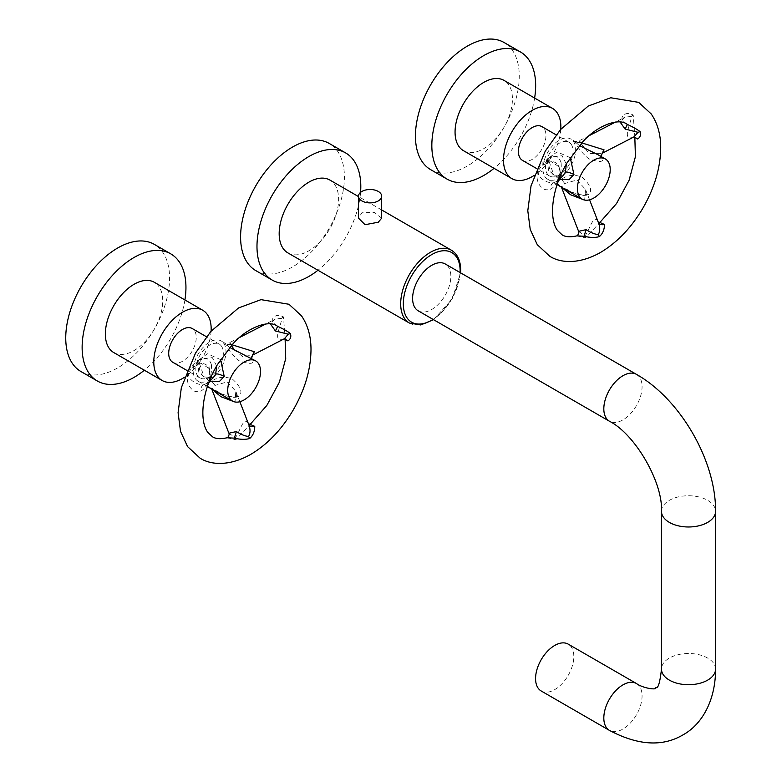 <?xml version="1.0" encoding="UTF-8"?>
<svg xmlns="http://www.w3.org/2000/svg" width="782" height="782" viewBox="0 0 782 782"><rect width="100%" height="100%" fill="white"/><g stroke="black" fill="none" stroke-linecap="round" stroke-linejoin="round"><path stroke-width="0.59" stroke-dasharray="3.91 2.93" d="M564.79 183.516L561.378 179.283C567.331 175.051 574.203 174.288 581.994 177.015C590.821 185.09 592.864 190.994 588.132 194.728L585.347 194.444L584.721 199.576L585.503 189.332L576.911 179.997L564.79 183.516L561.466 187.172M545.083 176.8A23.186 13.382 120 0 0 547.693 179.215A23.186 13.382 120 0 0 569.257 168.394A23.186 13.382 120 0 0 573.48 141.483A23.186 13.382 120 0 0 570.87 139.059A23.186 13.382 120 0 0 549.306 149.88A23.186 13.382 120 0 0 545.083 176.8M579.384 145.55L574.027 140.887L575.581 142.695C577.908 147.857 582.287 153.233 588.719 158.834C599.462 162.509 603.997 162.275 602.326 158.14L598.298 154.895M561.378 179.283C555.973 181.688 556.52 184.474 563.02 187.641C574.389 194.337 582.766 196.702 588.132 194.728M559.11 179.225L548.534 170.359L547.185 159.088L557.165 151.864L570.254 157.681M571.202 144.308A19.472 11.241 -60 0 1 567.664 166.918A19.472 11.241 -60 0 1 549.551 176.009A19.472 11.241 -60 0 1 547.361 173.975A19.472 11.241 -60 0 1 550.899 151.366A19.472 11.241 -60 0 1 569.022 142.275A19.472 11.241 -60 0 1 571.202 144.308M522.444 160.359A19.472 11.241 120 0 0 540.567 151.268A19.472 11.241 120 0 0 544.106 128.659A19.472 11.241 120 0 0 541.916 126.625M560.802 129.235A40.566 23.421 -60 0 1 534.145 175.403M463.462 150.662A40.566 23.421 120 0 0 501.213 131.728A40.566 23.421 120 0 0 508.593 84.622A40.566 23.421 120 0 0 504.028 80.399M534.624 98.053A73.41 42.384 -60 0 1 494.058 168.326M430.647 169.645A73.41 42.384 120 0 0 498.955 135.374A73.41 42.384 120 0 0 512.308 50.146A73.41 42.384 120 0 0 504.058 42.492M581.759 142.891L578.944 140.916L589.178 153.585L602.12 153.311M633.948 136.928L631.269 137.808C622.061 139.049 631.993 120.858 631.348 116.42L625.023 117.163L620.028 121.924M634.896 137.3L633.205 115.042C628.317 112.5 624.71 113.097 622.384 116.821C621.104 118.698 622.775 121.239 627.418 124.455M576.735 235.89L585.562 237.836L599.843 222.508M599.911 222.499L599.295 222.997M547.185 159.088L548.964 160.789C547.674 176.136 559.286 179.293 563.03 175.755L553.851 175.06L548.886 160.897L551.662 156.908L542.063 165.422C542.659 164.171 545.504 162.93 550.587 161.698C554.418 161.385 557.185 162.969 558.886 166.449L559.355 167.016C558.211 166.009 558.788 164.582 561.095 162.754C561.603 168.277 560.792 173.575 558.671 178.658L558.631 178.12L558.671 178.658C557.097 183.262 554.497 186.732 550.88 189.068C546.784 190.456 543.627 189.821 541.379 187.152C537.214 183.203 536.061 177.504 537.918 170.056L538.759 169.88C535.768 176.419 545.67 183.154 553.197 182.89L556.53 181.512L558.631 178.12L559.355 167.016L551.202 161.591L542.063 165.422L538.759 169.88M561.095 162.754C559.521 157.856 556.921 155.872 553.285 156.771C549.306 156.674 539.961 163.36 537.918 170.056M548.964 160.789L551.662 156.908L562.033 155.726L566.344 164.064M578.592 231.335L585.053 235.753C589.413 230.612 593.792 211.912 598.386 222.547L598.181 222.01M583.978 199.899L584.721 199.576M215.079 385.418L211.678 381.176C217.66 376.944 224.522 376.181 232.264 378.908C241.13 387.031 243.182 392.935 238.432 396.621L235.646 396.347L235.02 401.469L235.802 391.235L227.2 381.89L215.079 385.418L211.766 389.074M195.383 378.703A23.186 13.382 120 0 0 197.983 381.117A23.186 13.382 120 0 0 219.556 370.297A23.186 13.382 120 0 0 223.779 343.376A23.186 13.382 120 0 0 221.169 340.962A23.186 13.382 120 0 0 199.596 351.783A23.186 13.382 120 0 0 195.383 378.703M229.683 347.452L224.326 342.79L225.871 344.588C228.188 349.73 232.577 355.116 239.048 360.756C249.761 364.402 254.287 364.168 252.625 360.033L248.158 356.543L251.071 358.224M211.678 381.176C206.252 383.561 206.819 386.367 213.369 389.573C224.727 396.249 233.085 398.605 238.432 396.621M232.059 344.794L229.243 342.819C226.389 343.523 224.757 343.513 224.326 342.79L221.169 340.962M209.41 381.117L198.784 372.173L197.484 360.981L207.445 353.767L220.544 359.573M221.501 346.201A19.472 11.241 -60 0 1 217.963 368.811A19.472 11.241 -60 0 1 199.84 377.902A19.472 11.241 -60 0 1 197.65 375.878A19.472 11.241 -60 0 1 201.199 353.269A19.472 11.241 -60 0 1 219.312 344.178A19.472 11.241 -60 0 1 221.501 346.201M172.744 362.252A19.472 11.241 120 0 0 190.857 353.171A19.472 11.241 120 0 0 194.405 330.561A19.472 11.241 120 0 0 192.216 328.528M211.101 331.138A40.566 23.421 -60 0 1 184.435 377.305M113.761 352.565A40.566 23.421 120 0 0 151.503 333.631A40.566 23.421 120 0 0 158.883 286.525A40.566 23.421 120 0 0 154.328 282.292M184.914 299.956A73.41 42.384 -60 0 1 144.347 370.228M80.947 371.538A73.41 42.384 120 0 0 149.254 337.277A73.41 42.384 120 0 0 162.607 252.039A73.41 42.384 120 0 0 154.357 244.385M239.615 337.472L229.243 342.819L231.57 345.321M234.101 349.779L242.615 356.553L252.42 355.214M284.247 338.821L281.569 339.711C272.351 340.952 282.292 322.761 281.647 318.323L275.323 319.066L270.328 323.816M285.186 339.192L283.495 316.945C278.607 314.403 275 314.999 272.674 318.724C271.383 320.581 273.065 323.122 277.708 326.358M227.034 437.793L235.851 439.738L250.142 424.411M250.211 424.401L249.595 424.89M197.484 360.981L199.263 362.692C197.973 378.038 209.586 381.186 213.33 377.647L204.151 376.963L199.185 362.799L201.961 358.811L192.362 367.325C192.959 366.064 195.803 364.823 200.886 363.601C204.718 363.288 207.484 364.871 209.175 368.351L209.654 368.918C208.511 367.902 209.087 366.484 211.384 364.647C211.893 370.228 211.081 375.536 208.97 380.56L208.931 380.023L208.97 380.56C207.435 385.096 204.835 388.566 201.179 390.971C197.064 392.349 193.897 391.714 191.678 389.055C187.514 385.115 186.36 379.417 188.208 371.958L189.049 371.782C186.057 378.312 195.959 385.057 203.486 384.783L206.829 383.415L208.931 380.023L209.654 368.918L201.502 363.493L192.362 367.325L189.049 371.782M211.384 364.647C209.811 359.759 207.21 357.765 203.574 358.674C199.596 358.576 190.241 365.282 188.208 371.958M199.263 362.692L201.961 358.811L212.333 357.618L216.643 365.956M228.891 433.238L235.353 437.646C239.703 432.514 244.082 413.805 248.686 424.45L248.481 423.912M234.277 401.801L235.02 401.469M418.204 310.816A27.047 15.611 120 0 0 431.732 309.477A27.047 15.611 120 0 0 449.396 285.645A27.047 15.611 120 0 0 445.251 263.974M287.874 252.889A42.032 24.271 120 0 0 320.268 241.618A42.032 24.271 120 0 0 338.616 199.322A42.032 24.271 120 0 0 329.916 180.075M360.57 192.372A73.41 42.384 -60 0 1 317.971 270.259M255.792 270.592A73.41 42.384 120 0 0 292.497 266.955A73.41 42.384 120 0 0 340.463 202.264A73.41 42.384 120 0 0 329.202 143.438M381.684 218.149L374.275 212.352L361.9 212.753L358.498 218.149M541.173 690.975A27.047 15.611 120 0 0 562.014 683.732A27.047 15.611 120 0 0 573.812 656.509A27.047 15.611 120 0 0 568.211 644.133M580.684 142.539L575.581 142.695M602.326 158.14L600.772 156.332M631.348 116.42L633.205 115.042M633.919 136.928L631.269 137.808M553.197 182.89C551.251 183.936 550.479 185.999 550.88 189.068M585.053 235.753L585.562 237.836M230.983 344.442L225.871 344.588M252.625 360.033L251.247 358.332M281.647 318.323L283.495 316.945M284.208 338.821L281.569 339.711M203.486 384.783C201.551 385.839 200.779 387.901 201.179 390.971M235.353 437.646L235.851 439.738M409.397 323.044A42.032 24.271 120 0 0 441.791 311.783A42.032 24.271 120 0 0 460.139 269.477A42.032 24.271 120 0 0 451.439 250.23M460.109 272.556A40.185 23.196 -60 0 1 433.062 319.398M636.47 374.373A27.047 15.611 -60 0 1 640.614 396.044A27.047 15.611 -60 0 1 622.951 419.885A27.047 15.611 -60 0 1 609.422 421.224M661.474 511.369A27.047 15.611 180 0 1 669.392 500.324A27.047 15.611 180 0 1 698.873 496.941A27.047 15.611 180 0 1 715.569 511.369M715.569 669.099A27.047 15.611 0 0 0 698.873 654.681A27.047 15.611 0 0 0 669.392 658.063A27.047 15.611 0 0 0 661.474 669.099M636.47 683.536A27.047 15.611 -60 0 1 640.614 705.208A27.047 15.611 -60 0 1 622.951 729.039A27.047 15.611 -60 0 1 609.422 730.388M589.569 199.811L585.503 189.332C586.353 193.144 586.304 194.855 585.347 194.454M557.116 184.66L547.693 179.215M589.325 135.569L578.944 140.916C576.09 141.62 574.457 141.61 574.027 140.887L570.87 139.059M549.551 176.009L536.706 168.589M569.022 142.275L556.178 134.866M597.78 154.601L600.947 156.429M626.802 124.074C622.032 120.809 621.436 118.502 625.023 117.163L615.571 122.041M558.886 166.449C560.909 173.242 559.56 173.712 558.553 178.228L556.53 181.512L559.071 179.264M561.447 187.162L560.821 186.028L571.691 191.981C578.074 194.64 582.629 195.461 585.347 194.444M239.869 401.713L235.802 391.235C236.653 395.047 236.604 396.748 235.646 396.347C232.919 397.364 228.373 396.533 221.99 393.874L211.12 387.931L211.746 389.065M207.416 386.562L197.983 381.117M199.84 377.902L187.006 370.492M219.312 344.178L206.477 336.759M284.912 338.313L285.293 339.3M285.117 339.144L284.922 338.323M277.102 325.977C272.322 322.702 271.735 320.405 275.323 319.066L265.87 323.943M209.175 368.351C211.208 375.135 209.85 375.614 208.853 380.13L206.829 383.415L209.371 381.157M433.56 319.682L452.113 299.164L460.598 272.84M381.684 209.967L358.498 196.575"/><path stroke-width="1.17" d="M610.146 171.297A23.186 13.382 -60 0 1 599.423 193.623A23.186 13.382 -60 0 1 582.228 199.156A23.186 13.382 -60 0 1 577.487 186.859A23.186 13.382 -60 0 1 588.211 164.523A23.186 13.382 -60 0 1 605.405 159A23.186 13.382 -60 0 1 608.015 161.415A23.186 13.382 -60 0 1 610.146 171.297M598.298 154.895L579.384 145.55M570.254 157.681L573.939 174.533L569.042 179.694L559.11 179.225M556.178 134.866L541.916 126.625A19.472 11.241 120 0 0 523.793 135.716A19.472 11.241 120 0 0 520.255 158.326A19.472 11.241 120 0 0 522.444 160.359L536.706 168.589M534.145 175.403A40.566 23.421 -60 0 1 511.897 178.628A40.566 23.421 -60 0 1 507.332 174.396A40.566 23.421 -60 0 1 514.712 127.3A40.566 23.421 -60 0 1 552.463 108.356A40.566 23.421 -60 0 1 557.019 112.588A40.566 23.421 -60 0 1 560.802 129.235M552.463 108.356L504.028 80.399A40.566 23.421 120 0 0 466.287 99.334A40.566 23.421 120 0 0 458.907 146.439A40.566 23.421 120 0 0 463.462 150.662L511.897 178.628M494.058 168.326A73.41 42.384 -60 0 1 447.04 179.107A73.41 42.384 -60 0 1 438.79 171.454A73.41 42.384 -60 0 1 452.143 86.225A73.41 42.384 -60 0 1 520.45 51.954A73.41 42.384 -60 0 1 528.7 59.608A73.41 42.384 -60 0 1 534.624 98.053M520.45 51.954L504.058 42.492A73.41 42.384 120 0 0 435.75 76.753A73.41 42.384 120 0 0 422.397 161.991A73.41 42.384 120 0 0 430.647 169.645L447.04 179.107M601.182 157.104L602.12 153.311L604.036 149.812L581.759 142.891M620.028 121.924L625.111 129.05L637.975 132.314L634.104 136.83L602.12 153.311M599.295 222.997L600.107 222.459L598.074 221.912L598.377 222.518C599.452 224.512 601.475 225.148 604.466 224.454C604.457 229.556 602.766 233.603 599.393 236.604C595.2 237.816 590.087 237.699 584.037 236.252L576.813 235.871C570.264 237.337 565.386 237.005 562.18 234.874L557.517 230.495C548.465 218.305 551.897 187.758 567.194 162.597L582.707 141.894C596.705 125.912 617.956 117.896 626.323 123.781L627.418 124.455C633.234 127.153 637.467 129.538 640.116 131.64C641.074 134.866 640.243 137.309 637.623 138.991L634.896 137.3M589.569 199.811L598.377 222.518C600.205 227.151 600.175 231.149 598.298 234.571C594.789 234.258 590.713 232.625 586.07 229.664L578.592 231.335C579.658 230.944 577.937 236.027 576.803 235.871L576.735 235.89M604.466 224.454L599.911 222.499M566.344 164.064L565.415 172.108L563.03 175.755L559.071 179.264M561.466 187.172L570.577 194.757L583.978 199.899M260.445 373.2A23.186 13.382 -60 0 1 249.722 395.526A23.186 13.382 -60 0 1 232.518 401.049A23.186 13.382 -60 0 1 227.777 388.752A23.186 13.382 -60 0 1 238.51 366.426A23.186 13.382 -60 0 1 255.704 360.903A23.186 13.382 -60 0 1 258.304 363.317A23.186 13.382 -60 0 1 260.445 373.2M255.704 360.903L229.683 347.452M220.544 359.573L224.229 376.425L219.341 381.587L209.41 381.117M206.477 336.759L192.216 328.528A19.472 11.241 120 0 0 174.093 337.619A19.472 11.241 120 0 0 170.554 360.228A19.472 11.241 120 0 0 172.744 362.252L187.006 370.492M184.435 377.305A40.566 23.421 -60 0 1 162.197 380.521A40.566 23.421 -60 0 1 157.632 376.298A40.566 23.421 -60 0 1 165.012 329.193A40.566 23.421 -60 0 1 202.763 310.258A40.566 23.421 -60 0 1 207.318 314.491A40.566 23.421 -60 0 1 211.101 331.138M202.763 310.258L154.328 282.292A40.566 23.421 120 0 0 116.577 301.236A40.566 23.421 120 0 0 109.197 348.332A40.566 23.421 120 0 0 113.761 352.565L162.197 380.521M144.347 370.228A73.41 42.384 -60 0 1 97.339 381A73.41 42.384 -60 0 1 89.089 373.356A73.41 42.384 -60 0 1 102.442 288.118A73.41 42.384 -60 0 1 170.75 253.857A73.41 42.384 -60 0 1 179 261.501A73.41 42.384 -60 0 1 184.914 299.956M170.75 253.857L154.357 244.385A73.41 42.384 120 0 0 86.049 278.656A73.41 42.384 120 0 0 72.697 363.894A73.41 42.384 120 0 0 80.947 371.538L97.339 381M251.481 358.997L252.42 355.214L254.326 351.714L232.059 344.794M231.57 345.321L234.101 349.779M270.328 323.816L275.411 330.952L288.275 334.217L284.404 338.723L252.42 355.214M249.595 424.89L250.406 424.362L248.373 423.805L248.676 424.421C249.741 426.415 251.775 427.05 254.766 426.356C254.717 431.537 253.026 435.584 249.693 438.497C245.558 439.719 240.436 439.601 234.336 438.145L227.103 437.764C220.563 439.24 215.685 438.907 212.479 436.776L207.816 432.397C198.755 420.208 202.196 389.651 217.494 364.5L232.997 343.787C246.995 327.805 268.246 319.799 276.613 325.683L277.708 326.358C283.612 329.095 287.844 331.48 290.415 333.533C291.383 336.729 290.552 339.183 287.923 340.893L285.186 339.192M239.869 401.713L248.676 424.421C250.494 429.044 250.465 433.052 248.598 436.464C245.089 436.161 241.012 434.528 236.369 431.566L228.891 433.238C229.957 432.837 228.236 437.93 227.103 437.773L227.034 437.793M254.766 426.356L250.211 424.401M216.643 365.956L215.715 374.001L213.33 377.647L209.371 381.157M211.766 389.074L220.876 396.65L234.277 401.801M445.251 263.974A27.047 15.611 120 0 0 431.732 265.313A27.047 15.611 120 0 0 414.059 289.144A27.047 15.611 120 0 0 418.204 310.816L609.422 421.224A27.047 15.611 -60 0 1 605.278 399.543A27.047 15.611 -60 0 1 622.951 375.712A27.047 15.611 -60 0 1 636.47 374.373L445.251 263.974M358.498 196.575L329.916 180.075A42.032 24.271 120 0 0 297.522 191.336A42.032 24.271 120 0 0 279.174 233.642A42.032 24.271 120 0 0 287.874 252.889L409.397 323.044L420.736 324.95L433.56 319.682M317.971 270.259A73.41 42.384 -60 0 1 308.89 276.417A73.41 42.384 -60 0 1 272.185 280.054A73.41 42.384 -60 0 1 260.934 221.228A73.41 42.384 -60 0 1 308.89 156.537A73.41 42.384 -60 0 1 345.595 152.901A73.41 42.384 -60 0 1 360.57 192.372M345.595 152.901L329.202 143.438A73.41 42.384 120 0 0 292.497 147.075A73.41 42.384 120 0 0 244.541 211.766A73.41 42.384 120 0 0 255.792 270.592L272.185 280.054M358.498 196.184L358.498 218.149L365.038 224.698L378.293 222.225L381.684 218.149L381.684 196.184A11.593 6.696 180 0 1 378.293 200.915A11.593 6.696 180 0 1 365.653 202.372A11.593 6.696 180 0 1 358.498 196.184A11.593 6.696 180 0 1 361.9 191.453A11.593 6.696 180 0 1 374.529 190.006A11.593 6.696 180 0 1 381.684 196.184M636.47 683.536L568.211 644.133A27.047 15.611 120 0 0 547.371 651.377A27.047 15.611 120 0 0 535.572 678.59A27.047 15.611 120 0 0 541.173 690.975L609.422 730.388A27.047 15.611 -60 0 1 605.278 708.707A27.047 15.611 -60 0 1 622.951 684.876A27.047 15.611 -60 0 1 636.47 683.536C642.736 688.121 655.746 690.047 655.795 688.131C655.463 685.677 658.688 694.221 661.474 669.099A27.047 15.611 0 0 0 678.17 683.527A27.047 15.611 0 0 0 707.642 680.144A27.047 15.611 0 0 0 715.569 669.099L715.569 511.369A27.047 15.611 180 0 1 707.642 522.405A27.047 15.611 180 0 1 678.17 525.797A27.047 15.611 180 0 1 661.474 511.369C663.077 482.543 635.189 434.245 609.422 421.224M600.772 156.332L604.036 149.812M637.623 138.991L633.919 136.928M640.116 131.64L637.975 132.314M627.418 124.455L625.111 129.05M573.939 174.533C570.01 172.558 567.175 171.757 565.415 172.108M586.07 229.664L584.037 236.252M599.393 236.604L598.298 234.571M251.071 358.224L254.326 351.714M287.923 340.893L284.208 338.821M290.415 333.533L288.275 334.217M277.708 326.358L275.411 330.952M224.229 376.425C220.309 374.461 217.464 373.659 215.715 374.001M236.369 431.566L234.336 438.145M249.693 438.497L248.598 436.464M460.598 272.84L460.686 270.24C460.627 260.738 457.538 254.072 451.439 250.23A42.032 24.271 120 0 0 419.044 261.501A42.032 24.271 120 0 0 400.687 303.797A42.032 24.271 120 0 0 409.397 323.044M433.062 319.398A40.185 23.196 -60 0 1 403.317 303.797A40.185 23.196 -60 0 1 431.732 254.59A40.185 23.196 -60 0 1 460.139 270.992A40.185 23.196 -60 0 1 460.109 272.556M582.228 199.156L557.116 184.66M605.405 159L597.878 154.65M634.622 136.42L634.994 137.397L633.84 136.928M549.824 256.291L537.293 244.717L530.225 229.468L527.791 210.759L531.046 185.764L545.22 151.2L560.528 129.558L588.279 106.039L610.713 97.76L638.689 102.374L651.211 113.937C657.506 123.243 660.673 134.396 660.712 147.397C660.565 167.495 654.632 187.748 642.892 208.149C631.191 227.963 616.861 242.85 599.902 252.811C577.947 264.932 559.765 262.713 549.824 256.291M599.843 222.508L616.519 203.555L629.08 180.3L635.414 156.703L634.828 137.241M615.571 122.041L589.325 135.569M578.592 231.335L561.447 187.162M232.518 401.049L207.416 386.562M284.912 338.313L285.293 339.3L284.14 338.831M200.114 458.193L187.582 446.62L180.515 431.361L178.091 412.661L181.346 387.667L195.51 353.093L210.817 331.451L238.569 307.942L261.012 299.653L288.978 304.266L301.51 315.84C307.805 325.146 310.972 336.299 311.001 349.3C310.865 369.397 304.921 389.651 293.191 410.042C281.481 429.865 267.151 444.753 250.191 454.704C228.246 466.834 210.055 464.616 200.114 458.193M250.142 424.411L266.818 405.457L279.37 382.202L285.713 358.596L285.117 339.144M265.87 323.943L239.615 337.472M228.891 433.238L211.746 389.065M451.439 250.23L381.684 209.967M715.569 511.369C716.048 460.891 680.428 399.201 636.47 374.373M661.474 511.369L661.474 669.099M609.422 730.388C637.936 745.451 662.403 746.986 682.833 734.972C702.168 724.455 715.608 700.222 715.569 669.099"/></g></svg>
